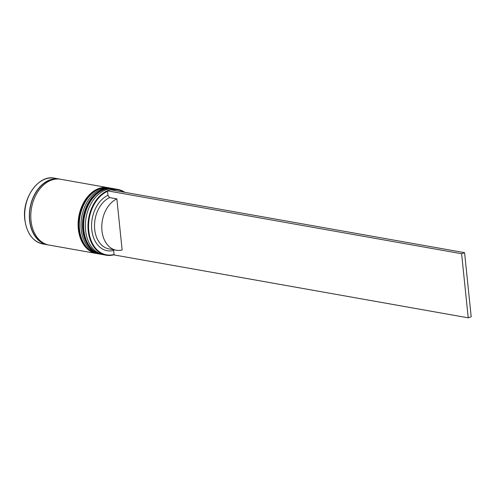 <?xml version="1.0" encoding="UTF-8"?>
<svg xmlns="http://www.w3.org/2000/svg" width="496" height="496" viewBox="0 0 496 496"><rect width="100%" height="100%" fill="white"/><g stroke="black" fill="none" stroke-linecap="round" stroke-linejoin="round"><path stroke-width="0.74" d="M124.068 192.194A32.996 23.374 100.1 0 0 111.6 189.98M114.086 254.746A33.412 23.665 -79.9 0 1 106.144 255.204A33.412 23.665 -79.9 0 1 88.195 230.789A33.412 23.665 -79.9 0 1 117.831 189.41A33.412 23.665 -79.9 0 1 124.775 192.318M107.527 191.301A32.996 23.374 100.1 0 0 88.784 230.739A32.996 23.374 100.1 0 0 114.055 254.473L114.105 254.938L468.224 317.831L461.602 253.729L464.578 252.662L110.453 189.776L107.483 190.836L107.942 195.312L109.604 197.582L116.858 198.871L122.14 249.996A26.728 18.935 -79.9 0 1 116.312 250.22A26.728 18.935 -79.9 0 1 101.953 230.69A26.728 18.935 -79.9 0 1 116.858 198.871M117.831 189.41L115.221 188.945A33.412 23.665 100.1 0 0 85.585 230.33A33.412 23.665 100.1 0 0 103.534 254.739L106.144 255.204M112.319 188.43L110.868 188.17A33.412 23.665 100.1 0 0 81.226 229.555A33.412 23.665 100.1 0 0 99.181 253.964L100.632 254.225A33.412 23.665 -79.9 0 1 82.683 229.809A33.412 23.665 -79.9 0 1 112.319 188.43A33.412 23.665 -79.9 0 1 112.747 188.511M96.708 253.518A33.412 23.665 -79.9 0 1 96.28 253.45A33.412 23.665 -79.9 0 1 78.325 229.04A33.412 23.665 -79.9 0 1 107.961 187.655A33.412 23.665 -79.9 0 1 108.395 187.736M96.28 253.45L48.968 245.049A33.412 23.665 -79.9 0 1 31.012 220.639A33.412 23.665 -79.9 0 1 60.648 179.254L107.961 187.655M48.242 244.9A33.412 23.665 -79.9 0 1 47.517 244.788A33.412 23.665 -79.9 0 1 29.562 220.379A33.412 23.665 -79.9 0 1 59.198 178.994A33.412 23.665 -79.9 0 1 59.923 179.143M116.312 250.22L109.058 248.93A26.728 18.935 -79.9 0 1 94.699 229.406A26.728 18.935 -79.9 0 1 109.604 197.582M114.092 249.829L113.64 250.461A28.818 20.41 -79.9 0 1 91.76 229.679A28.818 20.41 -79.9 0 1 107.942 195.312M113.64 250.461L114.055 254.473M101.066 254.293A33.412 23.665 -79.9 0 1 100.632 254.225M107.483 190.836L461.602 253.729M468.224 317.831L471.2 316.77L464.578 252.662M102.678 254.56L101.792 254.429A33.412 23.665 -79.9 0 1 83.843 230.02A33.412 23.665 -79.9 0 1 113.479 188.635L113.187 188.585A33.412 23.665 100.1 0 0 83.551 229.964A33.412 23.665 100.1 0 0 101.5 254.38A33.412 23.665 100.1 0 0 101.649 254.405M113.33 188.61A33.412 23.665 100.1 0 0 113.187 188.585C97.042 184.853 80.309 208.27 83.198 229.778C85.095 243.604 91.196 251.807 101.5 254.38L101.792 254.429M98.32 253.791L97.439 253.654A33.412 23.665 -79.9 0 1 79.49 229.245A33.412 23.665 -79.9 0 1 109.126 187.86L108.835 187.81A33.412 23.665 100.1 0 0 79.199 229.195A33.412 23.665 100.1 0 0 97.148 253.605A33.412 23.665 100.1 0 0 97.297 253.63M108.977 187.835A33.412 23.665 100.1 0 0 108.835 187.81C92.684 184.084 75.956 207.495 78.845 229.003C80.743 242.835 86.843 251.032 97.148 253.605L97.439 253.654M45.961 244.218A33.201 23.517 -79.9 0 1 29.71 220.323A33.201 23.517 -79.9 0 1 57.542 178.994M54.554 178.169A33.412 23.665 100.1 0 0 24.918 219.554A33.412 23.665 100.1 0 0 42.867 243.964C32.761 241.484 26.734 233.325 24.8 219.492C21.88 197.861 38.762 174.412 54.554 178.169L59.198 178.994M114.353 188.815L113.479 188.635M110 188.04L109.126 187.86M47.517 244.788L42.867 243.964"/></g></svg>
